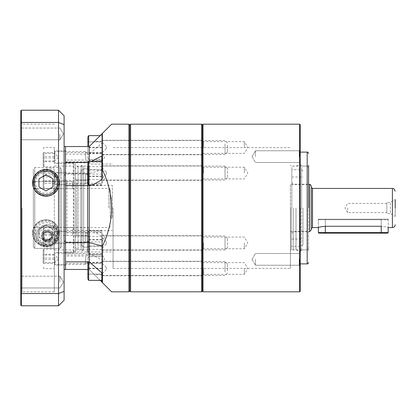 <?xml version="1.0" encoding="UTF-8"?>
<svg xmlns="http://www.w3.org/2000/svg" width="416" height="416" viewBox="0 0 416 416"><rect width="100%" height="100%" fill="white"/><g stroke="black" fill="none" stroke-linecap="round" stroke-linejoin="round"><path stroke-width="0.31" stroke-dasharray="2.08 1.56" d="M202.41 208L202.41 147.628L202.41 208M290.425 208L290.425 268.372L290.425 208M299.224 259.366L299.224 265.236L299.224 259.366M300.201 259.366L300.201 266.63L300.201 259.366M299.224 156.634L299.224 150.764L299.224 156.634M300.201 156.634L300.201 149.37L300.201 156.634M203.388 268.492L203.388 274.362L203.388 268.492M202.41 268.492L202.41 261.227L202.41 268.492M203.388 173.077L203.388 167.206L203.388 173.077M202.41 173.077L202.41 180.341L202.41 173.077M203.388 242.923L203.388 248.794L203.388 242.923M202.41 242.923L202.41 235.659L202.41 242.923M203.388 147.508L203.388 141.638L203.388 147.508M202.41 147.508L202.41 140.244L202.41 147.508M291.262 208L291.262 249.912L291.262 208M307.44 208L307.44 249.912L307.44 208M308.584 208L308.584 165.287L308.584 250.713L308.584 165.287L307.44 166.088L301.6 166.088L301.6 250.468L301.6 166.088M300.201 291.262L300.201 124.738M299.645 124.181L299.645 291.819M202.41 124.738L202.41 291.262M202.972 291.819L202.972 124.181M296.01 208L296.01 249.912L296.01 208M244.322 242.923L244.322 248.794L244.322 242.923M244.322 147.508L244.322 141.638L244.322 147.508M244.322 173.077L244.322 167.206L244.322 173.077M244.322 268.492L244.322 274.362L244.322 268.492M255.497 259.366L255.497 265.236L255.497 259.366M255.497 156.634L255.497 150.764L255.497 156.634M300.201 208L300.201 263.879L300.201 208M87.464 208L87.464 251.95L87.464 208M113.064 208L113.064 268.372L113.064 208M129.766 208L129.766 268.372L129.766 208M129.766 290.982L129.766 125.018L129.766 290.982M128.929 124.181L128.929 291.819M75.286 249.912L80.87 249.912L82.072 250.666L83.668 249.912L87.464 249.912L87.464 166.088L83.668 166.088L83.668 249.912L83.668 166.088L82.072 165.334L82.072 250.666L82.072 165.334L80.87 166.088L80.87 249.912L80.87 166.088L75.286 166.088L75.286 249.912L75.286 166.088M100.152 280.368L89.253 269.469L87.859 269.469M89.253 255.85L89.253 269.469L65.504 269.469L65.504 241.176L65.504 269.469L65.504 255.85L89.253 255.85C89.024 254.379 88.14 253.079 86.601 251.95L101.826 259.974L101.826 230.355L101.826 236.231L94.562 232.034L88.275 230.355L86.788 230.438C88.306 230.131 89.128 229.206 89.253 227.666L89.263 154.164L101.826 143.125L101.826 160.082L101.826 133.957L111.608 124.181M101.826 272.875L101.826 281.814M86.601 251.95L65.504 251.95L65.504 230.438L86.788 230.438M65.504 263.422L101.826 263.422L104.598 258.814L101.826 254.202L101.826 263.422L101.826 254.202L65.504 254.202L65.504 263.422L65.504 254.202M65.504 183.274L101.826 183.274L104.598 178.662L101.826 174.054L101.826 183.274L101.826 174.054L65.504 174.054L65.504 183.274L65.504 174.054M65.504 241.946L101.826 241.946L104.598 237.338L101.826 232.726L101.826 241.946L101.826 232.726L65.504 232.726L65.504 241.946L65.504 232.726M65.504 161.798L101.826 161.798L104.598 157.186L101.826 152.578L101.826 161.798L101.826 152.578L65.504 152.578L65.504 161.798L65.504 152.578M73.887 252.148L73.887 163.852L73.887 252.148L73.325 252.704L73.325 163.296L73.325 252.704L65.504 252.704L65.504 163.296L65.504 252.704L65.504 163.296L65.504 252.704L75.286 252.704L75.286 163.296L75.286 252.704M111.608 291.819L102.456 282.667L102.456 246.085C114.572 220.693 114.572 195.307 102.456 169.915L102.456 133.333M101.826 250.188L202.41 250.188L203.388 248.794L244.322 248.794L247.848 242.923L244.322 237.058L203.388 237.058L202.41 235.659L129.766 235.659L129.766 250.188L129.766 235.659L129.766 250.188L129.766 235.659L101.826 235.659L101.826 250.188L101.826 235.659M101.826 154.773L202.41 154.773L203.388 153.374L244.322 153.374L247.848 147.508L244.322 141.638L203.388 141.638L202.41 140.244L129.766 140.244L129.766 154.773L129.766 140.244L129.766 154.773L129.766 140.244L101.826 140.244L101.826 154.773L101.826 140.244M101.826 180.341L202.41 180.341L203.388 178.942L244.322 178.942L247.848 173.077L244.322 167.206L203.388 167.206L202.41 165.812L129.766 165.812L129.766 180.341L129.766 165.812L129.766 180.341L129.766 165.812L101.826 165.812L101.826 180.341L101.826 165.812M101.826 275.756L202.41 275.756L203.388 274.362L244.322 274.362L247.848 268.492L244.322 262.626L203.388 262.626L202.41 261.227L129.766 261.227L129.766 275.756L129.766 261.227L129.766 275.756L129.766 261.227L101.826 261.227L101.826 275.756L101.826 261.227M89.253 167.487L87.859 166.088L78.078 166.088L75.286 168.886L78.078 166.088L87.464 166.088L87.464 249.912L87.464 166.088L87.464 249.912L78.078 249.912L78.078 166.088L78.078 249.912L78.078 166.088L78.078 249.912L75.286 247.114L75.286 168.886L75.286 247.114L75.286 168.886L75.286 247.114L78.078 249.912L87.859 249.912L87.859 166.088L87.859 249.912L89.253 248.513L89.253 167.487L89.253 248.513M89.253 227.666L65.504 227.666L65.504 185.609M65.504 227.666L65.504 230.438M65.504 251.95L65.504 255.85M65.504 154.164L89.263 154.164M102.456 169.915L89.253 173.378L65.504 173.378M101.826 143.125L101.826 133.957L89.253 146.531L64.106 146.531L64.106 241.176L64.106 146.531M88 162.406L89.263 162.406L91.629 161.2M89.258 161.2L89.263 162.406M89.253 269.469L102.456 282.667M101.826 236.231L101.826 245.924L102.456 246.085M101.826 245.924L101.826 259.974M101.826 156.026L101.826 179.769M311.381 187.325L311.381 228.675M311.381 229.793L311.381 186.207M395.2 216.382L395.2 199.618L395.2 216.382L390.359 213.59L390.359 202.41L390.359 213.59L386.818 213.59L386.818 202.41L386.818 213.59M347.703 208L347.703 212.612L347.703 208M395.2 208L395.2 199.618L390.359 202.41L386.818 202.41M290.425 184.532L290.425 231.468L290.425 184.532L308.584 184.532M387.655 219.175L318.365 219.175L387.655 219.175L388.216 219.736L381.228 219.736L388.216 219.736L388.216 227.557C387.8 227.141 385.471 226.71 381.228 226.268C385.471 226.71 387.8 227.141 388.216 227.557L388.216 219.175L381.228 219.175L388.216 219.175M318.365 219.175L318.365 227.557C318.776 227.141 321.105 226.71 325.348 226.268L381.228 226.268L381.228 219.175L381.228 219.736L318.365 219.736L381.228 219.736L381.228 232.586L318.365 232.586M307.19 152.121L307.19 263.879M302.999 208L302.999 244.884L302.999 208M301.6 208L301.6 169.723L301.6 208M291.819 208L291.819 167.487L291.819 208M293.218 208L293.218 249.912L293.218 208M388.216 232.586L381.228 232.586L381.228 233.147L387.655 233.147M318.921 233.147L381.228 233.147M325.348 233.147L325.348 219.175L318.921 219.175L325.348 219.175L325.348 226.268M59.914 133.91L59.914 139.781L59.914 133.91M20.8 133.91L20.8 139.781L20.8 133.91M59.914 282.09L59.914 276.219L59.914 282.09M20.8 282.09L20.8 276.219L20.8 282.09M54.33 192.639C46.509 200.127 32.344 193.081 33.134 182.853C33.363 177.72 35.776 173.924 40.378 171.465L51.511 171.465L54.33 173.306L54.33 291.819L54.33 225.337A11.456 11.456 0 0 1 54.33 240.952A11.456 11.456 0 0 0 54.33 225.337L54.33 223.361C46.509 215.873 32.344 222.919 33.134 233.147C33.363 238.28 35.776 242.076 40.378 244.535L51.511 244.535L54.33 242.694M54.33 192.364A12.678 12.678 0 0 0 54.33 173.342M51.511 171.465A12.678 12.678 0 0 0 40.378 171.465M51.511 244.535A12.678 12.678 0 0 1 40.378 244.535M54.33 223.636A12.678 12.678 0 0 1 54.33 242.658M58.521 228.67C59.514 231.655 59.514 234.64 58.521 237.624A13.348 13.348 0 0 1 38.002 243.87A13.348 13.348 0 0 1 38.002 222.42A13.348 13.348 0 0 1 58.521 228.67L58.521 122.46L64.106 124.587L64.106 115.799L58.521 110.209L21.356 110.209L20.8 110.765L20.8 305.235L21.356 305.791L58.521 305.791L58.521 293.54L21.356 293.54L21.356 122.46L58.521 122.46L58.521 110.209M22.199 208L22.199 291.819L22.199 208M20.8 208L20.8 294.242L20.8 208M54.33 223.361L54.33 173.306M65.504 258.814L65.504 252.528L65.504 258.814M54.33 258.814L54.33 252.528L54.33 258.814M65.504 237.338L65.504 231.052L65.504 237.338M54.33 237.338L54.33 231.052L54.33 237.338M65.504 157.186L65.504 163.472L65.504 157.186M54.33 157.186L54.33 163.472L54.33 157.186M65.504 178.662L65.504 184.948L65.504 178.662M54.33 178.662L54.33 184.948L54.33 178.662M64.106 241.176L64.106 269.469L64.106 241.176L65.504 241.176L65.504 146.531M58.521 305.791L64.106 300.201L64.106 124.587M58.521 237.624L58.521 293.54L64.106 291.413M65.504 269.469L64.106 269.469M65.504 174.824L64.106 174.824M21.356 305.791L21.356 293.54L20.8 293.327M20.8 122.673L21.356 122.46L21.356 110.209M47.164 244.535A11.456 11.456 0 0 1 44.725 244.535M54.33 190.663A11.456 11.456 0 0 0 54.33 175.048A11.456 11.456 0 0 1 54.33 190.663M47.164 171.465A11.456 11.456 0 0 0 44.725 171.465M54.33 262.954L54.33 254.301L54.33 262.954M54.33 256.594L54.33 264.961L54.33 256.594M85.623 256.792L85.623 264.399L85.623 256.792M87.859 257.603L87.859 262.168L87.859 257.603M43.155 261.825L43.155 250.484L43.155 261.825M43.992 262.35L43.992 249.033L43.992 262.35M54.33 255.278L54.33 268.59L54.33 255.278M43.155 263.328L43.155 254.301L43.155 263.328L54.33 263.328M54.33 259.553L43.155 259.553M54.33 255.044L43.155 255.044M54.33 254.301L43.155 254.301M54.33 258.071L43.155 258.071M54.33 262.584L43.155 262.584M54.33 236.694L54.33 242.117L54.33 236.694M54.33 243.069L54.33 231.192L54.33 243.069M85.623 242.549L85.623 231.748L85.623 242.549M87.859 240.464L87.859 233.984L87.859 240.464M43.155 229.575L43.155 245.664L43.155 229.575M43.992 228.218L43.992 247.114L43.992 228.218M54.33 246.454L54.33 227.557L54.33 246.454M43.155 239.086L43.155 232.554L43.155 242.117L43.155 239.086L54.33 239.086M54.33 242.117L43.155 242.117M54.33 240.37L43.155 240.37M54.33 235.586L43.155 235.586M54.33 232.554L43.155 232.554M54.33 234.307L43.155 234.307M54.33 153.046L54.33 161.699L54.33 153.046M54.33 159.406L54.33 151.039L54.33 159.406M85.623 159.208L85.623 151.601L85.623 159.208M87.859 158.397L87.859 153.832L87.859 158.397M43.155 154.175L43.155 165.516L43.155 154.175M43.992 153.65L43.992 166.967L43.992 153.65M54.33 160.722L54.33 147.41L54.33 160.722M43.155 152.672L43.155 161.699L43.155 152.672L54.33 152.672M54.33 156.447L43.155 156.447M54.33 160.956L43.155 160.956M54.33 161.699L43.155 161.699M54.33 157.929L43.155 157.929M54.33 153.416L43.155 153.416M54.33 179.306L54.33 173.883L54.33 179.306M54.33 172.931L54.33 184.808L54.33 172.931M85.623 173.451L85.623 184.252L85.623 173.451M87.859 175.536L87.859 182.016L87.859 175.536M43.155 186.425L43.155 170.336L43.155 186.425M43.992 187.782L43.992 168.886L43.992 187.782M54.33 169.546L54.33 188.443L54.33 169.546M43.155 176.914L43.155 183.446L43.155 173.883L43.155 176.914L54.33 176.914M54.33 173.883L43.155 173.883M54.33 175.63L43.155 175.63M54.33 180.414L43.155 180.414M54.33 183.446L43.155 183.446M54.33 181.693L43.155 181.693M106.298 269.074L106.298 267.374L106.298 269.074M101.826 265.824L101.826 274.165L101.826 265.824M101.826 272.433L101.826 260.946L101.826 272.433M225.046 272.142L225.046 261.508L225.046 272.142M227.557 270.826L227.557 264.02L227.557 270.826M87.859 261.836L87.859 278.918M88.696 261.836L88.696 280.368M101.826 274.695L101.826 256.62L101.826 274.695M87.859 273.993L87.859 262.824L87.859 274.165L101.826 273.993M101.826 274.165L87.859 274.165M101.826 268.663L87.859 268.663M101.826 262.99L87.859 262.99M101.826 262.824L87.859 262.824M101.826 268.325L87.859 268.325M106.298 241.972L106.298 244.041L106.298 241.972M101.826 238.014L101.826 249.376L101.826 238.014M101.826 236.496L101.826 250.468L101.826 236.496M225.046 236.969L225.046 249.912L225.046 236.969M227.557 239.112L227.557 247.395L227.557 239.112M87.859 251.81L87.859 232.502L87.859 251.81M88.696 253.048L88.696 231.052L88.696 253.048M101.826 232.799L101.826 254.8L101.826 232.799M87.859 246.298L87.859 236.475L87.859 246.298L101.826 246.298M101.826 239.845L87.859 239.845M101.826 236.475L87.859 236.475M101.826 239.554L87.859 239.554M101.826 246.002L87.859 246.002M101.826 249.376L87.859 249.376M106.298 146.926L106.298 148.626L106.298 146.926M101.826 150.176L101.826 141.835L101.826 150.176M101.826 143.567L101.826 155.054L101.826 143.567M225.046 143.858L225.046 154.492L225.046 143.858M227.557 145.174L227.557 151.98L227.557 145.174M87.859 137.082L87.859 146.531M88.696 135.632L88.696 146.531M101.826 141.305L101.826 159.38L101.826 141.305M87.859 142.007L87.859 153.176L87.859 141.835L101.826 142.007M101.826 141.835L87.859 141.835M101.826 147.337L87.859 147.337M101.826 153.01L87.859 153.01M101.826 153.176L87.859 153.176M101.826 147.675L87.859 147.675M106.298 174.028L106.298 171.959L106.298 174.028M101.826 177.986L101.826 166.624L101.826 177.986M101.826 179.504L101.826 165.532L101.826 179.504M225.046 179.031L225.046 166.088L225.046 179.031M227.557 176.888L227.557 168.605L227.557 176.888M87.859 162.651L87.859 183.498M88.696 161.2L88.696 184.948M101.826 183.201L101.826 161.2L101.826 183.201M87.859 169.702L87.859 179.525L87.859 169.702L101.826 169.702M101.826 176.155L87.859 176.155M101.826 179.525L87.859 179.525M101.826 176.446L87.859 176.446M101.826 169.998L87.859 169.998M101.826 166.624L87.859 166.624M35.469 182.853A10.478 10.478 0 0 1 51.184 173.779A10.478 10.478 0 0 1 51.184 191.927A10.478 10.478 0 0 1 35.469 182.853M32.677 182.853A13.27 13.27 0 0 0 52.582 194.345A13.27 13.27 0 0 0 52.582 171.361A13.27 13.27 0 0 0 32.677 182.853M38.964 186.888L45.947 190.918L52.931 186.888L52.931 178.823L45.947 174.788L38.964 178.823L38.964 186.888M56.425 233.147A10.478 10.478 0 0 0 40.706 224.073A10.478 10.478 0 0 0 40.706 242.221A10.478 10.478 0 0 0 56.425 233.147M59.218 233.147A13.27 13.27 0 0 1 39.312 244.639A13.27 13.27 0 0 1 39.312 221.655A13.27 13.27 0 0 1 59.218 233.147A13.27 13.27 0 0 0 39.312 221.655A13.27 13.27 0 0 0 39.312 244.639A13.27 13.27 0 0 0 59.218 233.147M52.931 237.177L45.947 241.212L38.964 237.177L38.964 229.112L45.947 225.082L52.931 229.112L52.931 237.177L45.947 241.212L38.964 237.177L38.964 229.112L45.947 225.082L52.931 229.112L52.931 237.177M130.603 291.819L130.603 124.181M202.41 290.982L202.41 125.018L202.41 290.982M201.573 124.181L201.573 291.819M87.464 247.078L87.464 168.886L87.464 247.078M83.668 247.078L83.668 168.886L83.668 247.078M80.87 171.714L80.87 244.322L80.87 171.714M87.464 241.498L87.464 174.47L87.464 241.498M80.87 241.498L80.87 174.47L80.87 241.498M76.679 235.914L76.679 180.06L76.679 235.914M75.286 237.307L75.286 178.662L75.286 237.307M87.464 235.914L87.464 180.06L87.464 235.914M89.253 208.021L89.253 185.38L89.253 208.021M112.351 208.021L112.351 185.38L112.351 208.021M34.772 227.354L33.374 228.764L33.374 187.231L34.772 188.64L34.772 227.354L72.488 227.354L72.488 235.659L72.488 227.36L66.903 227.36L66.903 188.646L72.488 188.646L72.488 181.459L33.374 181.454L33.374 187.231L33.374 181.454L66.903 181.459L66.903 188.646M72.488 235.518L61.313 235.518L61.313 247.016L61.313 168.886L61.313 247.021L59.914 248.42L59.914 167.487L59.914 248.414L61.313 247.016L61.313 227.36L34.772 227.36L34.772 188.646L61.313 188.646L61.313 227.36M110.209 208.016L110.209 189.836L110.209 208.016M51.953 235.966C52.967 241.68 41.72 241.68 42.734 235.966C41.74 230.251 52.946 230.251 51.953 235.966L51.953 235.945A4.612 4.612 0 0 1 47.341 240.547A4.612 4.612 0 0 1 42.734 235.94A4.612 4.612 0 0 1 47.341 231.327A4.612 4.612 0 0 1 51.953 235.94L51.953 235.929A4.612 4.612 0 0 1 47.341 240.536A4.612 4.612 0 0 1 42.734 235.929A4.612 4.612 0 0 1 47.341 231.317A4.612 4.612 0 0 1 51.953 235.929M51.953 235.945A4.612 4.612 180 0 0 47.341 231.332A4.612 4.612 180 0 0 42.734 235.945A4.612 4.612 180 0 0 47.341 240.552A4.612 4.612 180 0 0 51.953 235.945M36.166 235.914C36.488 240.744 38.61 244.114 42.536 246.017A11.175 11.175 0 0 1 47.341 224.754A11.175 11.175 0 0 1 52.151 246.017C56.077 244.114 58.198 240.744 58.521 235.914C58.474 229.814 54.746 226.086 47.341 224.734C39.941 226.086 36.213 229.814 36.166 235.914L36.166 235.929M61.313 235.518L61.313 180.341L66.903 180.341L66.903 181.459L72.488 181.454L72.488 188.64L34.772 188.64M112.351 207.99L112.351 217.781L112.351 207.99M110.209 207.99L110.209 217.781L110.209 207.99M89.253 235.659L89.253 180.341L89.253 235.659L72.488 235.659M89.253 180.341L61.313 180.341L61.313 188.646M66.903 180.341L66.903 235.524L72.488 235.524M59.914 248.414L34.772 248.414L34.772 167.487L34.772 248.42L59.914 248.42M42.536 246.017L52.151 246.017M34.772 188.646L33.374 187.236L33.374 247.016L33.374 228.769L34.772 227.36M34.772 248.42L33.374 247.021L33.374 168.886L33.374 247.016L34.772 248.414M66.903 227.36L66.903 235.524M43.202 235.29A4.191 4.191 0 0 1 49.967 232.658A4.191 4.191 0 0 1 48.859 239.834A4.191 4.191 0 0 1 43.202 235.29L43.571 232.898L48.079 231.145L51.854 234.177L51.116 238.961L46.608 240.713L42.832 237.682L43.202 235.29M49.369 241.14A5.59 5.59 0 0 1 41.756 235.929A5.59 5.59 0 0 1 47.341 230.339A5.59 5.59 0 0 1 49.369 241.14C51.626 240.136 52.811 238.399 52.931 235.929L52.931 235.955A5.59 5.59 0 0 1 49.369 241.166A5.59 5.59 0 0 1 41.756 235.955A5.59 5.59 0 0 1 47.341 230.365A5.59 5.59 0 0 1 52.931 235.955M48.558 239.08A3.354 3.354 0 0 1 44.028 235.446A3.354 3.354 0 0 1 49.442 233.345A3.354 3.354 0 0 1 48.558 239.08M44.325 228.155A8.325 8.325 0 0 1 55.572 237.188A8.325 8.325 0 0 1 42.13 242.414A8.325 8.325 0 0 1 44.325 228.155M43.8 226.803A9.781 9.781 0 0 1 57.122 235.919A9.781 9.781 0 0 1 50.887 245.034A9.781 9.781 0 0 1 37.565 235.919A9.781 9.781 0 0 1 43.8 226.803M50.887 245.045A9.781 9.781 0 0 1 37.565 235.929A9.781 9.781 0 0 1 47.341 226.148A9.781 9.781 0 0 1 50.887 245.045M42.832 237.671L43.571 232.887L48.079 231.135L51.854 234.166L51.116 238.95L46.608 240.703L42.832 237.682M80.87 221.941L80.87 171.678L80.87 221.941M83.668 223.012L83.668 168.886L83.668 223.012M76.679 197.278L76.679 235.94L76.679 197.278M75.286 196.742L75.286 237.338L75.286 196.742M87.859 218.722L87.859 180.06L87.859 218.722M89.253 219.258L89.253 178.662L89.253 219.258M89.253 195.13L89.253 241.53L89.253 195.13M80.87 195.13L80.87 241.53L80.87 195.13M89.253 192.988L89.253 247.114L89.253 192.988M300.518 208L300.518 251.269L300.518 208M101.826 274.778L94.562 274.778M101.826 262.205L89.69 262.205M101.826 232.034L94.562 232.034M101.826 253.812L89.69 253.812M101.826 153.795L89.69 153.795M101.826 141.222L94.562 141.222M101.826 162.188L89.69 162.188M101.826 183.966L94.562 183.966M312.499 227.557L312.499 188.443M309.702 184.532L309.702 231.468M392.408 188.443L392.408 227.557M381.228 226.268L381.228 219.175L381.228 226.268M54.886 256.792L54.886 264.399L54.886 256.792M54.886 242.549L54.886 231.748L54.886 242.549M54.886 159.208L54.886 151.601L54.886 159.208M54.886 173.451L54.886 184.252L54.886 173.451M102.388 272.142L102.388 261.508L102.388 272.142M102.388 236.969L102.388 249.912L102.388 236.969M102.388 143.858L102.388 154.492L102.388 143.858M102.388 179.031L102.388 166.088L102.388 179.031M57.819 233.147A11.877 11.877 0 0 1 40.009 243.428A11.877 11.877 0 0 1 40.009 222.862A11.877 11.877 0 0 1 57.819 233.147M108.81 208.016L108.81 188.443L108.81 208.016M49.572 241.66A6.146 6.146 0 0 1 41.267 234.993A6.146 6.146 0 0 1 51.194 231.135A6.146 6.146 0 0 1 49.572 241.66M113.064 268.372L290.425 268.372M113.064 147.628L290.425 147.628M299.224 265.236L300.201 266.63L299.224 265.236L255.497 265.236L299.224 265.236M299.224 253.5L300.201 252.101L299.224 253.5L255.497 253.5L299.224 253.5M299.224 162.5L300.201 163.899L299.224 162.5L255.497 162.5L299.224 162.5M299.224 150.764L300.201 149.37L299.224 150.764L255.497 150.764L299.224 150.764M301.6 165.532L300.518 164.731L296.01 166.088L291.262 166.088L290.425 165.251M301.6 250.468L300.518 251.269L296.01 249.912L291.262 249.912L290.425 250.749M301.6 249.912L307.44 249.912L308.584 250.713M251.971 259.366L255.497 265.236L251.971 259.366L255.497 253.5L251.971 259.366M251.971 156.634L255.497 162.5L251.971 156.634L255.497 150.764L251.971 156.634M87.464 251.95L113.064 251.95M87.464 164.05L113.064 164.05M101.826 255.918L65.504 255.918M101.826 230.355L88.275 230.355M73.887 163.852L73.325 163.296L65.504 163.296L75.286 163.296M101.826 160.082L65.504 160.082M101.826 185.645L65.504 185.645M386.818 203.388L347.703 203.388L344.932 208L347.703 212.612L386.818 212.612M290.425 231.468L308.584 231.468M308.584 167.487L307.19 166.088L293.218 166.088L291.819 167.487M308.584 248.513L307.19 249.912L293.218 249.912L291.819 248.513M302.999 171.116L301.6 169.723L291.819 169.723M302.999 244.884L301.6 246.277L291.819 246.277M291.819 233.147L293.218 231.748L307.19 231.748L308.584 233.147M291.819 182.853L293.218 184.252L307.19 184.252L308.584 182.853M291.819 239.013L302.999 239.013M291.819 176.987L302.999 176.987M318.365 227.557L318.365 219.736L318.921 219.175M59.914 128.045L20.8 128.045L59.914 128.045L63.44 133.91L59.914 139.781L20.8 139.781L59.914 139.781L63.44 133.91L59.914 128.045M59.914 276.219L20.8 276.219L59.914 276.219L63.44 282.09L59.914 287.955L20.8 287.955L59.914 287.955L63.44 282.09L59.914 276.219M54.33 124.181L22.199 124.181L20.8 121.758M54.33 291.819L22.199 291.819L20.8 294.242M54.33 249.912L73.325 249.912L73.887 250.468M54.33 166.088L73.325 166.088L73.887 165.532M65.504 252.528L54.33 252.528M65.504 265.101L54.33 265.101M65.504 231.052L54.33 231.052M65.504 243.625L54.33 243.625M65.504 150.899L54.33 150.899M65.504 163.472L54.33 163.472M65.504 172.375L54.33 172.375M65.504 184.948L54.33 184.948M54.33 263.006L58.521 258.814L54.33 254.623M87.859 262.168L85.623 264.399L54.886 264.399L54.33 264.961M87.859 255.46L85.623 253.224L54.886 253.224L54.33 252.668M43.155 267.14L43.992 268.59L54.33 268.59M43.155 250.484L43.992 249.033L54.33 249.033M54.33 241.53L58.521 237.338L54.33 233.147M87.859 240.692L85.623 242.923L54.886 242.923L54.33 243.485M87.859 233.984L85.623 231.748L54.886 231.748L54.33 231.192M43.155 245.664L43.992 247.114L54.33 247.114M43.155 229.008L43.992 227.557L54.33 227.557M54.33 161.377L58.521 157.186L54.33 152.994M87.859 153.832L85.623 151.601L54.886 151.601L54.33 151.039M87.859 160.54L85.623 162.776L54.886 162.776L54.33 163.332M43.155 165.516L43.992 166.967L54.33 166.967M43.155 148.86L43.992 147.41L54.33 147.41M54.33 182.853L58.521 178.662L54.33 174.47M87.859 175.308L85.623 173.077L54.886 173.077L54.33 172.515M87.859 182.016L85.623 184.252L54.886 184.252L54.33 184.808M43.155 186.992L43.992 188.443L54.33 188.443M43.155 170.336L43.992 168.886L54.33 168.886M106.298 267.374L101.826 262.907M106.298 269.61L101.826 274.082M227.557 272.964L225.046 275.475L102.388 275.475L101.826 276.037M227.557 264.02L225.046 261.508L102.388 261.508L101.826 260.946M87.859 258.071L88.696 256.62L101.826 256.62M106.298 241.805L101.826 237.338M106.298 244.041L101.826 248.513M227.557 247.395L225.046 249.912L102.388 249.912L101.826 250.468M227.557 238.456L225.046 235.94L102.388 235.94L101.826 235.383M87.859 253.349L88.696 254.8L101.826 254.8M87.859 232.502L88.696 231.052L101.826 231.052M106.298 146.39L101.826 141.918M106.298 148.626L101.826 153.093M227.557 143.036L225.046 140.525L102.388 140.525L101.826 139.963M227.557 151.98L225.046 154.492L102.388 154.492L101.826 155.054M87.859 157.929L88.696 159.38L101.826 159.38M101.826 135.632L100.152 135.632M106.298 171.959L101.826 167.487M106.298 174.195L101.826 178.662M227.557 168.605L225.046 166.088L102.388 166.088L101.826 165.532M227.557 177.544L225.046 180.06L102.388 180.06L101.826 180.617M101.826 184.948L92.409 184.948M87.464 168.886L83.668 168.886L80.87 171.678L83.668 168.886L89.253 168.886M87.464 247.114L83.668 247.114L80.87 244.322L83.668 247.114L89.253 247.114M87.464 174.47L89.253 174.47M87.464 241.53L89.253 241.53M89.253 178.662L87.859 180.06L76.679 180.06L75.286 178.662L76.679 180.06L87.464 180.06M89.253 237.338L87.859 235.94L76.679 235.94L75.286 237.338L76.679 235.94L87.464 235.94M89.253 230.62L112.351 230.62M89.253 185.38L112.351 185.38M61.313 168.886L59.914 167.487L34.772 167.487L33.374 168.886M72.488 227.557L108.81 227.557C109.288 227.765 109.756 227.297 110.209 226.164M72.488 188.443L108.81 188.443C109.231 188.204 109.699 188.666 110.209 189.836M112.351 198.219L110.209 198.219M112.351 217.781L110.209 217.781"/><path stroke-width="0.62" d="M308.584 165.287L308.584 208M300.201 124.738L300.201 291.262L299.645 291.819L299.645 124.181L300.201 124.738M202.972 291.819L202.41 291.262L202.41 124.738L202.972 124.181L202.972 291.819L299.645 291.819M129.766 125.018L129.766 290.982L129.766 125.018L128.929 124.181L128.929 291.819L129.766 290.982L130.603 291.819L130.603 124.181L129.766 125.018M87.859 269.469L64.106 269.469M128.929 124.181L111.608 124.181L102.456 133.333L102.456 169.915L101.826 170.076L101.826 179.769L94.562 183.966L89.253 185.609L65.504 185.609L65.504 261.836L89.263 261.836L101.826 272.875L101.826 282.043L111.608 291.819L128.929 291.819M102.456 169.915C114.572 195.307 114.572 220.693 102.456 246.085L102.456 282.667M89.258 161.2L89.253 146.531L65.504 146.531L65.504 162.406L88 162.406M89.253 185.609L89.253 242.622L65.504 242.622M102.456 246.085L89.253 242.622L89.263 261.836M89.253 146.531L102.456 133.333M101.826 170.076L101.826 156.026L91.629 161.2M101.826 281.814L100.152 280.368M312.499 227.557L311.381 228.675L311.381 187.325L312.499 188.443L312.499 227.557L318.365 227.557C318.776 227.141 321.105 226.71 325.348 226.268L325.348 232.586L388.216 232.586L388.128 227.526M311.381 186.207L311.381 229.793L309.702 231.468L309.702 184.532C309.982 184.054 310.539 184.61 311.381 186.207M395.2 199.618L395.2 208M395.2 224.765C395.034 226.46 394.103 227.391 392.408 227.557L392.408 188.443C393.271 189.233 393.312 186.831 395.2 191.235M308.584 184.532L309.702 184.532M388.216 232.586L387.655 233.147L381.228 233.147L381.228 226.268L325.348 226.268M388.216 227.557L392.408 227.557M318.365 232.586L325.348 232.586L325.348 233.147L318.921 233.147L318.365 232.586L318.365 227.557M381.228 233.147L325.348 233.147M58.521 178.376A13.348 13.348 0 0 0 32.599 182.853A13.348 13.348 0 0 0 58.521 187.33C59.514 184.345 59.514 181.36 58.521 178.376L58.521 122.46L21.356 122.46L21.356 293.54L58.521 293.54L58.521 187.33M21.356 305.791L20.8 305.235L20.8 110.765L21.356 110.209L58.521 110.209L64.106 115.799L64.106 300.201L58.521 305.791L21.356 305.791L21.356 293.54L20.8 293.327M65.504 162.406L65.504 241.176L64.106 241.176M65.504 261.836L65.504 269.469M65.504 146.531L64.106 146.531M65.504 174.824L64.106 174.824M58.521 305.791L58.521 293.54L64.106 291.413M64.106 124.587L58.521 122.46L58.521 110.209M21.356 110.209L21.356 122.46L20.8 122.673M101.826 280.368L88.696 280.368L87.859 278.918L87.859 261.836M88.696 280.368L88.696 261.836M87.859 146.531L87.859 137.082L88.696 135.632L88.696 146.531M87.859 183.498L87.859 162.651L88.696 161.2L88.696 184.948L87.859 183.498M32.677 182.853A13.27 13.27 0 0 1 52.582 171.361A13.27 13.27 0 0 1 52.582 194.345A13.27 13.27 0 0 1 32.677 182.853M38.964 186.888L45.947 190.918L52.931 186.888L52.931 178.823L45.947 174.788L38.964 178.823L38.964 186.888M202.41 290.982L201.573 291.819L201.573 124.181L130.603 124.181M201.573 291.819L130.603 291.819M300.201 263.879L307.19 263.879L307.19 152.121C307.481 151.814 307.944 152.282 308.584 153.514M34.07 182.853A11.877 11.877 0 0 0 51.886 193.138A11.877 11.877 0 0 0 51.886 172.572A11.877 11.877 0 0 0 34.07 182.853M307.19 263.879C307.481 264.186 307.944 263.718 308.584 262.486M202.972 124.181L299.645 124.181M300.201 152.121L307.19 152.121M308.584 231.468L309.702 231.468M312.499 188.443L392.408 188.443M100.152 135.632L88.696 135.632M101.899 165.812L101.826 165.532M101.826 161.2L88.696 161.2M92.409 184.948L88.696 184.948M202.41 125.018L201.573 124.181"/></g></svg>
